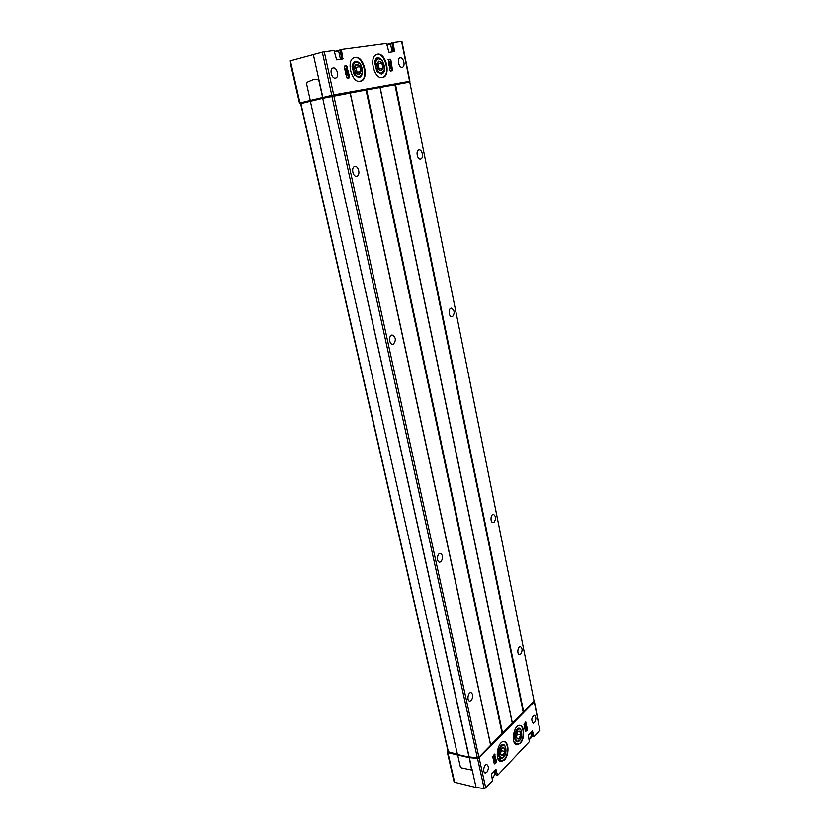 <?xml version="1.0" encoding="UTF-8"?>
<svg xmlns="http://www.w3.org/2000/svg" width="830" height="830" viewBox="0 0 830 830"><rect width="100%" height="100%" fill="white"/><g stroke="black" fill="none" stroke-linecap="round" stroke-linejoin="round"><path stroke-width="1.25" d="M388.233 59.542L389.986 70.363L390.629 71.11L392.58 70.789L390.857 59.999L390.204 59.241L388.264 59.532M290.023 60.995L322.331 52.197L334.054 50.516L336.648 59.916L342.894 59.023L341.379 49.541L386.593 43.523L388.907 52.435L394.499 51.636L393.15 42.652L401.938 41.51L409.916 81.299L408.858 81.579M300.616 102.858L333.733 94.911L409.916 81.299M400.268 57.893C403.66 57.146 405.714 66.742 402.311 67.334L402.187 67.365C398.815 68.164 396.699 58.536 400.112 57.924L400.268 57.893M333.245 68.019C337.146 67.178 339.543 77.418 335.621 78.134L335.465 78.165C331.595 79.068 329.126 68.797 333.048 68.06L333.245 68.019M377.557 54.23C386.158 52.477 391.283 76.08 382.682 77.553L382.402 77.615C373.936 79.732 368.468 55.952 377.111 54.324L377.557 54.23M355.178 57.446C364.183 55.61 369.568 79.732 360.562 81.299L360.251 81.371C351.391 83.571 345.633 59.283 354.68 57.54L355.178 57.446M347.137 78.238L344.18 67.085L344.502 66.141L346.66 65.809L349.596 76.941L349.274 77.885L347.137 78.238M494.307 763.922L496.558 761.577L494.493 754.065L492.74 756.618L494.307 763.922L496.319 762.573M520.223 743.389C524.84 738.98 524.757 725.845 520.109 725.368C513.832 723.625 510.336 744.012 516.8 744.832L520.223 743.389M504.391 760.021C509.143 755.466 509.132 742.207 504.37 741.657C497.886 739.779 494.037 760.602 500.729 761.556L504.391 760.021M534.479 722.629C536.315 719.382 536.294 716.944 534.406 715.294C531.428 717.442 531.013 720.077 533.161 723.189L534.479 722.629M486.816 772.336C488.86 768.912 488.87 766.318 486.857 764.575C484.077 763.735 482.323 772.554 485.208 773L486.816 772.336M495.78 769.223L497.595 775.324L529.291 741.698L528.347 735.007L532.424 730.774L533.949 736.76L539.946 730.4L534.396 701.381M539.946 730.4L534.209 701.817L479.107 757.78L477.53 758.361L469.24 757.624L471.648 770.033L461.356 767.895L460.266 766.536L457.672 755.01L469.24 757.624M454.124 781.455L454.653 782.265L476.067 787.494L484.16 788.5L485.716 787.919L492.481 780.74L491.443 773.788L496.018 769.275M527.289 730.255L525.432 731.479L523.979 724.393L525.608 722.007L527.517 729.311L525.432 731.489M494.991 770.053L496.039 774.909L497.284 775.199M497.305 775.251L496.039 774.909M531.501 731.697L532.445 736.376L533.68 736.625M533.7 736.708L531.117 734.882M343.029 58.65L341.68 59.003L340.186 49.862M393.296 51.709L391.978 42.963M447.92 750.787L447.329 752.188L447.91 752.613L457.672 755.01M300.865 103.584L322.735 98.314L469.023 757.085L477.323 757.811L478.889 757.24L490.686 745.205L350.219 92.856L490.686 745.205M322.735 98.314L469.178 756.918L477.333 757.832L478.91 757.251L533.41 701.921M310.399 101.26L457.455 754.48L469.023 757.085M448.325 751.752L457.413 754.273L448.74 752.322M534.095 701.226L409.771 82.139L534.095 701.226L512.318 723.055M300.74 102.775L322.797 97.442L322.974 98.272L366.258 89.982L502.264 733.326L512.349 723.21L380.099 87.482L512.349 723.231M502.264 733.326L490.644 745.039M366.258 89.982L380.099 87.482M409.771 82.139L380.099 87.492M356.838 176.219C360.666 175.441 358.664 165.564 354.867 166.498C350.893 166.986 352.792 177.195 356.672 176.251L356.838 176.219M471.17 700.562C473.339 697.076 473.297 694.43 471.056 692.604C468.079 691.857 466.595 700.79 469.645 701.132L471.17 700.562M393.451 344.108C396.294 340.238 395.869 337.208 392.185 335.019C388.409 335.019 388.99 344.73 392.735 344.284L393.451 344.108M440.906 561.775C443.334 558.154 443.168 555.363 440.419 553.403C437.088 552.894 436.269 562.076 439.63 562.169L440.906 561.775M452.516 316.655C455.006 313.045 454.622 310.202 451.344 308.117C448.055 308.158 448.698 317.257 451.956 316.801L452.516 316.655M494.026 522.298C496.195 518.895 496.018 516.27 493.497 514.413C490.551 514.029 490.042 522.651 493.02 522.63L494.026 522.298M520.659 654.185C522.61 650.896 522.537 648.386 520.452 646.674C517.775 646.093 516.696 654.465 519.424 654.663L520.659 654.185M420.686 159.028C424.016 158.364 422.263 149.089 418.963 149.929C415.508 150.355 417.189 159.9 420.561 159.049L420.686 159.028M322.797 97.442L408.536 81.568L408.993 82.284M310.316 100.389L306.664 84.162L307.162 82.284L313.367 79.618L317.745 79.597L319.011 81.05L322.652 97.432M313.522 79.587L317.973 79.566L319.228 80.987L322.87 97.39M534.209 701.817L534.198 701.101M471.731 769.939L469.396 757.458M381.292 74.15C390.795 71.536 377.681 48.057 374.62 62.343L376.882 71.691L381.292 74.15M503.499 757.385C508.251 752.748 505.397 740.339 500.822 745.838C498.591 748.951 497.959 752.405 498.913 756.203C500.034 758.745 501.559 759.139 503.499 757.385M519.352 740.796C523.917 736.345 521.188 724.134 516.789 729.425C514.59 732.537 514.009 735.982 515.025 739.748C516.115 742.082 517.557 742.435 519.352 740.796M359.11 77.823C363.063 75.644 363.623 71.245 360.77 64.636C356.682 59.729 353.767 60.258 352.045 66.213L354.234 74.98L359.11 77.823M526.075 722.235L525.504 722.121L526.064 724.891M526.293 725.991L526.718 730.141M525.338 726.063L524.933 727.786L525.276 724.497L526.604 726.053L525.753 725.638L526.033 729.435L525.338 726.063M526.033 729.435L525.048 727.308M526.604 726.053L525.795 725.825M524.311 726.001L524.695 724.383L525.276 724.497M344.346 66.224L346.027 65.975L346.743 66.753L347.832 71.826M348.258 73.777L348.797 77.968M345.29 72.22L347.635 75.478L348.465 73.206L348.154 71.743L347.531 73.445L346.473 68.517L345.84 68.62L346.899 73.548L345.602 72.137M347.635 75.478L345.726 74.244M347.324 72.459L348.154 71.743M346.037 72.604L345.207 68.776L345.84 68.62M388.087 59.625L389.581 59.397L390.235 60.154L390.847 63.142M391.262 65.155L392.092 70.861M388.99 65.508L389.841 63.817L390.806 68.527L391.376 68.433L390.422 63.723L391.594 65.072L391.304 63.671L389.737 61.866L389.27 65.435M391.376 68.433L390.183 68.672L389.426 64.989M390.183 68.672L390.806 68.527M391.594 65.072L390.65 64.854M388.585 63.557L389.737 61.866M495.002 754.283L494.41 754.159L495.251 758.039M495.614 759.751L495.738 762.438M493.964 761.017L493.736 759.979L494.649 760.373L494.358 756.431L495.105 759.907L495.541 758.112L495.759 759.139L495.178 761.535L493.663 760.944M495.178 761.535L493.684 761.017M494.815 758.568L495.541 758.112M494.037 760.114L493.321 756.773L494.358 756.431M493.321 756.773L493.902 756.898M515.399 738.316C514.009 732.496 519.435 725.617 521.271 730.815C522.215 734.218 521.686 737.331 519.684 740.163C517.702 741.947 516.281 741.335 515.399 738.316M516.447 737.227L517.702 731.749C519.621 730.369 520.597 731.448 520.638 734.975C519.632 739.053 518.304 740.038 516.644 737.922L516.447 737.227M517.069 738.648L519.196 738.513L520.607 734.965L519.902 731.541L517.785 731.655M516.706 738.005L519.196 738.513M516.343 736.407L517.194 734.27L520.607 734.965M517.194 734.27L516.924 733.004M516.914 733.046L516.333 736.376M375.658 66.628C375.399 58.972 377.619 57.011 382.319 60.777L384.394 69.43C381.675 75.115 378.771 74.181 375.658 66.628M377.111 66.4L377.028 63.713C379.808 59.656 381.79 61.078 382.962 67.977C382.132 71.162 380.607 71.619 378.376 69.336L377.111 66.4M378.376 69.336L380.97 70.778L382.931 67.977L381.935 63.173L378.968 61.13L377.297 62.976M378.698 69.658L382.931 67.977M379.237 68.9L378.241 64.107L381.935 63.173M378.241 64.107L377.131 63.339M377.111 63.381L378.739 66.504L378.615 69.585M499.37 754.947C497.886 748.919 503.737 741.792 505.543 747.342C506.445 750.777 505.875 753.91 503.831 756.732C501.777 758.61 500.293 758.008 499.37 754.947M500.459 753.816L501.756 748.204C503.758 746.751 504.785 747.83 504.816 751.42C503.737 755.694 502.337 756.68 500.625 754.397L500.459 753.816M501.113 755.259L503.333 755.072L504.796 751.42L504.059 747.944L501.849 748.1M500.687 754.491L503.333 755.072M500.355 753.111L501.341 750.673L504.796 751.42M501.341 750.673L501.05 749.303M501.04 749.324L500.355 753.038M353.175 70.145C352.978 62.115 355.375 60.196 360.376 64.408L362.399 72.604C359.67 78.85 356.599 78.03 353.175 70.145M354.711 69.907L354.576 67.427C355.147 61.42 361.756 65.778 360.843 71.505C359.919 74.856 358.259 75.26 355.883 72.708L354.711 69.907M355.925 72.76L358.757 74.368L360.811 71.494L359.764 66.576L356.661 64.501L354.825 66.566M356.475 73.299L357.087 72.438L360.811 71.494M357.087 72.438L356.049 67.531L359.764 66.576M356.049 67.531L354.773 66.691L356.568 69.979L356.402 73.237M324.281 51.813L333.733 94.911M401.616 41.521L409.605 81.34M485.716 787.919L479.107 757.78M493.809 777.15L492.242 778.364M530.432 738.399L529.084 739.457M338.505 51.087L341.192 50.101M390.359 44.083L392.984 43.181M392.818 51.875L394.624 51.284M339.906 50.091L336.897 51.045L339.916 50.07M388.565 44.115L391.76 43.108L388.575 44.115M331.73 95.367L477.323 757.811M333.65 94.962L478.91 757.251M350.146 92.867L490.644 745.319M350.281 92.856L490.686 744.987M366.04 90.024L502.088 733.419M366.445 89.941L502.42 733.284M366.663 89.899L502.596 733.191M380.026 87.492L512.307 723.335M380.14 87.482L512.349 723.013M394.935 84.826L523.159 712.047M395.142 84.785L523.325 711.964M395.329 84.743L523.471 711.922M395.537 84.702L523.637 711.839M300.917 103.543L448.49 752.271M301.134 102.64L301.311 103.449M408.536 81.568L408.692 82.336M290.396 60.787L299.972 102.879M322.331 52.197L331.813 95.315M313.346 54.51L319.228 80.987M484.16 788.5L477.53 758.361M454.653 782.265L447.91 752.613M476.067 787.494L471.98 769.078M382.557 77.584C391.221 75.789 385.545 51.885 376.986 54.365M380.628 77.543L381.997 77.532C392.082 76.194 383.854 48.597 375.285 55.32M499.515 760.965L504.018 759.824C509.164 754.906 508.427 740.547 503.073 741.698M500.594 761.525L504.163 759.969C508.852 755.466 508.925 742.414 504.267 741.647M515.638 744.303L519.86 743.203C524.83 738.451 524.062 724.268 518.885 725.42M516.675 744.811L519.995 743.348C524.539 738.99 524.55 726.043 520.005 725.358M360.438 81.33C369.526 79.452 363.54 54.967 354.555 57.581M358.342 81.288L359.846 81.288C370.491 79.836 361.673 51.45 352.709 58.629M513.967 741.844L518.024 744.686M498.851 758.34L502.347 761.286M387.154 44.82L390.608 44.447L392.144 51.968M390.608 44.436C389.208 43.959 392.725 43.7 387.06 44.353C390.245 43.834 390.847 43.886 388.865 44.54M334.687 51.896L338.754 51.46L340.466 59.376M338.754 51.439C336.887 50.962 341.649 50.578 334.573 51.398C338.173 50.796 339.014 50.838 337.084 51.502M531.096 734.758L532.445 736.376M494.545 772.979L495.998 774.712L494.576 773.104M530.65 732.579L531.366 736.117L529.063 739.364M494.109 770.977L494.867 774.494L492.221 778.27M526.946 729.197L527.517 729.311M346.027 65.975L346.66 65.809M346.743 66.753L347.376 66.597M348.974 77.097L349.596 76.941M389.581 59.397L390.204 59.241M390.235 60.154L390.857 59.999M392.258 70.042L392.87 69.886M495.977 761.442L496.558 761.577M496.236 775.116L497.429 775.386M532.653 736.584L533.815 736.812M300.657 103.615L448.21 752.053M300.605 102.785L300.782 103.574M289.867 60.974L299.454 103.024M454.083 781.808L447.329 752.188M531.366 736.117C531.823 737.092 531.065 738.244 529.104 739.54M494.867 774.494L492.263 778.447"/></g></svg>
